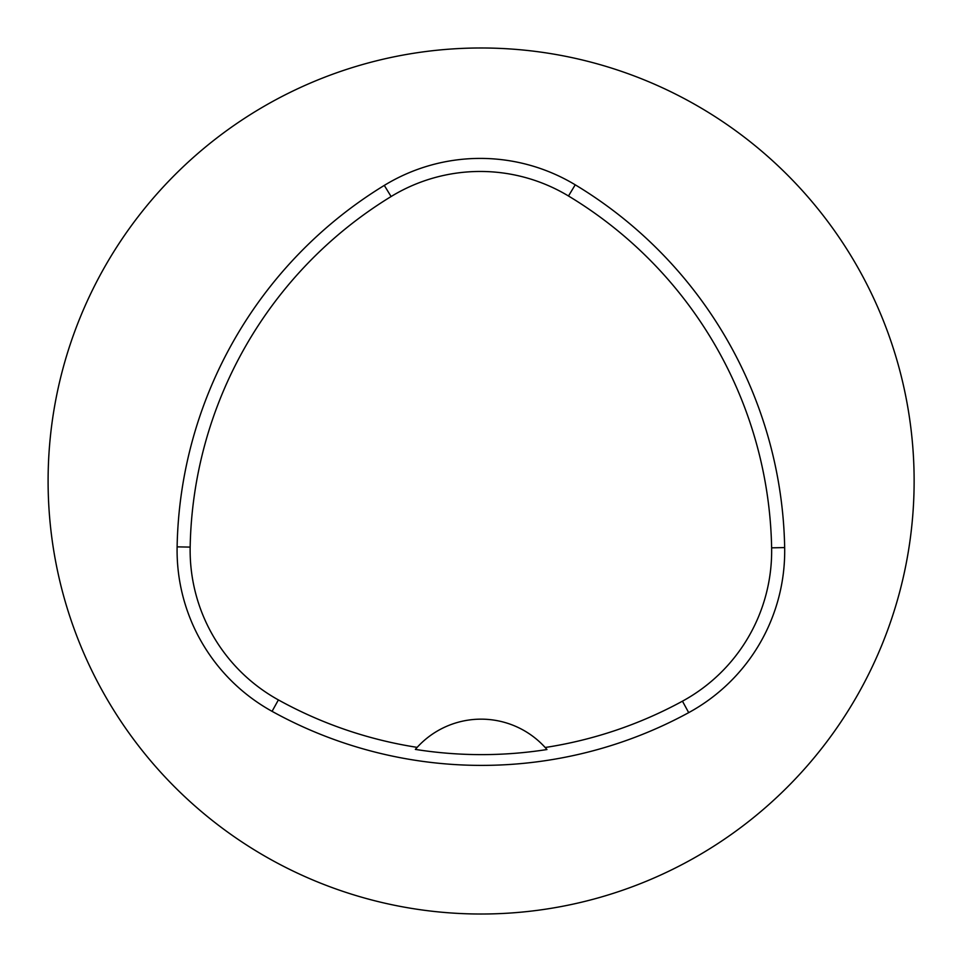 <?xml version="1.0" encoding="UTF-8"?>
<svg xmlns="http://www.w3.org/2000/svg" width="962" height="962" viewBox="0 0 962 962"><rect width="100%" height="100%" fill="white"/><g stroke="black" fill="none" stroke-linecap="round" stroke-linejoin="round"><path stroke-width="1.44" d="M177.116 546.861A433.008 433.008 0 0 1 384.295 185.401A184.031 184.031 0 0 1 575.228 184.812A433.008 433.008 0 0 1 784.667 547.582A184.031 184.031 0 0 1 688.696 712.638A433.008 433.008 0 0 1 272.066 711.339A184.031 184.031 0 0 1 177.116 546.861L190.163 547.101A419.949 419.949 0 0 1 391.101 196.537A170.971 170.971 0 0 1 568.482 195.995A419.949 419.949 0 0 1 771.62 547.835A170.971 170.971 0 0 1 682.455 701.178A419.949 419.949 0 0 1 545.177 747.498L546.969 749.53A422.234 422.234 0 0 1 415.356 749.398L417.147 747.366A419.949 419.949 0 0 1 278.391 699.915A170.971 170.971 0 0 1 190.163 547.101M417.147 747.366A86.604 86.604 0 0 1 545.177 747.498M48.1 481A433.008 433.008 0 0 1 697.618 106A433.008 433.008 0 0 1 697.618 856A433.008 433.008 0 0 1 48.1 481M546.392 748.857A86.604 86.604 0 0 0 545.67 748.039M416.654 747.907A86.604 86.604 0 0 0 415.933 748.725M391.101 196.537L384.295 185.401M568.482 195.995L575.228 184.812M771.62 547.835L784.667 547.582M682.455 701.178L688.696 712.638M278.391 699.915L272.066 711.339"/></g></svg>
